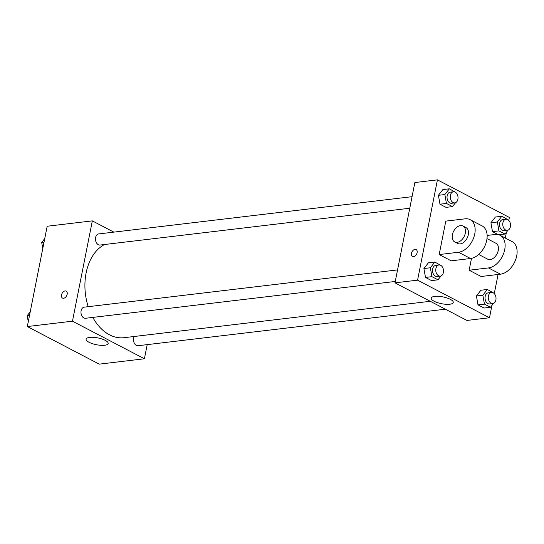 <?xml version="1.0" encoding="UTF-8"?>
<svg xmlns="http://www.w3.org/2000/svg" width="544" height="544" viewBox="0 0 544 544"><rect width="100%" height="100%" fill="white"/><g stroke="black" fill="none" stroke-linecap="round" stroke-linejoin="round"><path stroke-width="0.82" d="M147.2 344.631L144.398 358.775L99.239 364.147L27.316 326.55L47.178 226.243L92.33 220.871L113.859 232.125M104.496 244.521A48.205 33.198 83.2 0 0 88.21 306.68M92.8 317.41A48.205 33.198 83.2 0 0 124.052 337.695L430.29 301.294M144.398 358.775L72.468 321.178L92.33 220.871M397.555 269.906L84.198 307.156A5.596 3.856 83.2 0 0 81.029 313.167A5.596 3.856 83.2 0 0 85.524 318.274L395.27 281.459M412.053 196.683L98.695 233.927A5.596 3.856 83.2 0 0 95.526 239.945A5.596 3.856 83.2 0 0 100.021 245.052L409.768 208.236M445.393 309.189L138.026 345.719A5.596 3.856 -96.8 0 1 133.62 338.205A5.596 3.856 -96.8 0 1 134.225 336.484M72.468 321.178L27.316 326.55M104.659 345.25A11.234 3.475 11.2 0 1 92.426 343.672A11.234 3.475 11.2 0 1 86.122 339.136A11.234 3.475 11.2 0 1 97.818 337.912A11.234 3.475 11.2 0 1 108.168 343.502A11.234 3.475 11.2 0 1 104.659 345.25M61.526 294.93A3.917 2.57 117.6 0 1 66.164 291.122A3.917 2.57 117.6 0 1 66.626 295.786A3.917 2.57 117.6 0 1 62.533 298.071A3.917 2.57 117.6 0 1 61.526 294.93M62.533 298.071A3.917 2.57 117.6 0 1 61.526 294.936A3.917 2.57 117.6 0 1 66.164 291.122M491.939 305.429L489.498 317.757L466.922 320.443L394.992 282.846L414.854 182.539L437.43 179.853L509.361 217.45L508.776 220.395M28.274 321.715L27.2 315.683L30.233 311.794M29.519 315.404L27.2 315.683M42.772 248.492L41.698 242.461L44.737 238.571M44.016 242.182L41.698 242.461M493.564 303.348L490.498 307.272L484.446 304.11L482.861 295.208L487.342 289.476L493.449 292.924M491.484 292.434L488.26 292.815A5.596 3.856 83.2 0 0 485.092 298.833A5.596 3.856 83.2 0 0 489.58 303.94L492.81 303.552A5.596 3.856 83.2 0 0 495.89 299.948A5.596 3.856 83.2 0 0 491.484 292.434A5.596 3.856 83.2 0 0 488.315 298.445A5.596 3.856 83.2 0 0 492.81 303.552M482.861 295.208L476.415 295.977L480.889 290.244L487.342 289.476M490.498 307.272L484.051 308.04L477.992 304.871L476.415 295.977L480.889 290.244M484.446 304.11L477.992 304.871L476.415 295.977M441.062 275.896L437.995 279.827L431.936 276.658L430.358 267.764L434.833 262.031L440.939 265.472M438.981 264.982L435.751 265.37A5.596 3.856 83.2 0 0 432.582 271.381A5.596 3.856 83.2 0 0 437.077 276.488L440.3 276.107A5.596 3.856 83.2 0 0 443.387 272.503A5.596 3.856 83.2 0 0 438.981 264.982A5.596 3.856 83.2 0 0 435.812 271A5.596 3.856 83.2 0 0 440.3 276.107M430.358 267.764L423.905 268.532L428.386 262.8L434.833 262.031M437.995 279.827L431.542 280.595L425.49 277.426L423.905 268.532L428.386 262.8M431.936 276.658L425.49 277.426L423.905 268.532M508.062 230.126L505.002 234.049L498.943 230.88L497.366 221.986L501.84 216.254L507.946 219.701M505.981 219.212L502.758 219.592A5.596 3.856 83.2 0 0 499.589 225.61A5.596 3.856 83.2 0 0 504.077 230.71L507.307 230.33A5.596 3.856 83.2 0 0 510.388 226.726A5.596 3.856 83.2 0 0 505.981 219.212A5.596 3.856 83.2 0 0 502.812 225.223A5.596 3.856 83.2 0 0 507.307 230.33M497.366 221.986L490.912 222.754L495.387 217.022L501.84 216.254M505.002 234.049L498.794 234.784M498.943 230.88L492.49 231.649L498.182 234.627L492.49 231.649L490.912 222.754L495.387 217.022M455.559 202.674L452.492 206.604L446.434 203.436L444.856 194.541L449.33 188.809L455.437 192.25M453.478 191.76L450.248 192.148A5.596 3.856 83.2 0 0 447.08 198.159A5.596 3.856 83.2 0 0 451.574 203.266L454.798 202.885A5.596 3.856 83.2 0 0 457.885 199.281A5.596 3.856 83.2 0 0 453.478 191.76A5.596 3.856 83.2 0 0 450.31 197.778A5.596 3.856 83.2 0 0 454.798 202.885M444.856 194.541L438.403 195.31L442.884 189.577L449.33 188.809M452.492 206.604L446.039 207.366L439.987 204.204L438.403 195.31L442.884 189.577M446.434 203.436L439.987 204.204L438.403 195.31M506.437 232.206L505.288 238.034M498.066 274.482L494.278 293.617M434.731 296.371A11.234 3.475 11.2 0 1 446.964 297.949A11.234 3.475 11.2 0 1 453.268 302.484A11.234 3.475 11.2 0 1 441.572 303.708A11.234 3.475 11.2 0 1 431.222 298.119A11.234 3.475 11.2 0 1 434.731 296.371M489.498 317.757L417.574 280.16L394.992 282.846L414.854 182.539M466.922 320.443L394.992 282.846M413.562 256.659A3.917 2.57 117.6 0 1 412.474 256.476A3.917 2.57 117.6 0 1 412.012 251.811A3.917 2.57 117.6 0 1 416.106 249.533A3.917 2.57 117.6 0 1 416.894 253.443A3.917 2.57 117.6 0 1 413.562 256.659M417.574 280.16L437.43 179.853M416.106 249.533A3.917 2.57 -62.4 0 0 412.012 251.818A3.917 2.57 -62.4 0 0 412.474 256.476M446.039 207.366L439.987 204.204M431.542 280.595L425.49 277.426M484.051 308.04L477.992 304.871M492.49 231.649L490.912 222.754M439.178 254.558L451.166 260.828L470.519 258.522A17.918 11.75 -62.4 0 0 485.751 243.807A17.918 11.75 -62.4 0 0 482.127 225.93L470.138 219.66A17.918 11.75 -62.4 0 0 465.147 218.824L445.794 221.122L439.178 254.558L458.531 252.26A17.918 11.75 -62.4 0 0 473.763 237.544A17.918 11.75 -62.4 0 0 470.138 219.66M471.498 258.366L469.146 270.225L481.134 276.495L500.487 274.19A17.918 11.75 -62.4 0 0 515.719 259.474A17.918 11.75 -62.4 0 0 512.094 241.59L500.113 235.328A17.918 11.75 117.6 0 1 503.73 253.205A17.918 11.75 117.6 0 1 488.498 267.927L500.487 274.19M478.693 254.463L487.655 259.148A8.962 5.875 -62.4 0 0 498.256 250.444A8.962 5.875 -62.4 0 0 495.958 243.27L486.996 238.585M487.132 235.436L495.122 234.491A17.918 11.75 117.6 0 1 500.113 235.328M469.146 270.225L488.498 267.927M454.689 241.917L457.688 243.481A8.962 5.875 -62.4 0 0 467.044 238.265A8.962 5.875 -62.4 0 0 465.99 227.603L462.992 226.032A8.962 5.875 117.6 0 1 464.052 236.694A8.962 5.875 117.6 0 1 454.689 241.917A8.962 5.875 117.6 0 1 452.39 234.743A8.962 5.875 117.6 0 1 462.992 226.032M458.531 252.26L470.519 258.522"/></g></svg>
